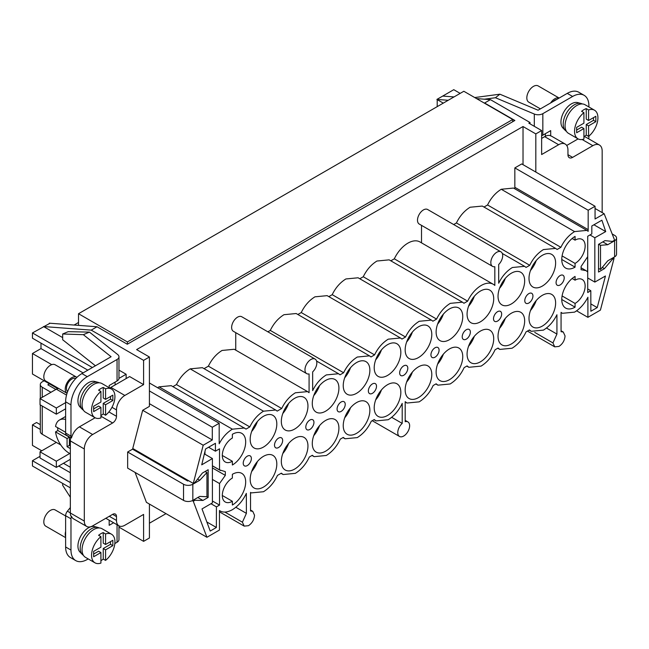 <?xml version="1.0" encoding="UTF-8"?>
<svg xmlns="http://www.w3.org/2000/svg" width="649" height="649" viewBox="0 0 649 649"><rect width="100%" height="100%" fill="white"/><g stroke="black" fill="none" stroke-linecap="round" stroke-linejoin="round"><path stroke-width="0.97" d="M70.343 453.813A19.754 11.406 -120 0 1 55.546 431.877L67.066 438.521L67.066 446.707L70.343 448.597M50.979 392.28L42.234 387.226L42.234 397.326M42.234 406.047L42.234 434.262L60.787 444.979M74.1 325.044L78.521 322.488M583.922 128.551L583.922 139.081A16.525 9.54 120 0 1 577.983 138.829A16.525 9.54 120 0 1 575.055 127.09A16.525 9.54 120 0 1 583.922 112.642L583.922 123.172L576.645 127.374L576.645 132.745L583.922 128.551L581.593 127.204L576.645 130.06M100.911 407.41L100.911 417.94A16.525 9.54 120 0 1 94.981 417.688A16.525 9.54 120 0 1 92.053 405.95A16.525 9.54 120 0 1 100.911 391.501L100.911 402.031L93.643 406.233L93.643 411.612L100.911 407.41L98.591 406.063L93.643 408.919M100.911 552.55L100.911 563.089A16.525 9.54 120 0 1 94.981 562.829A16.525 9.54 120 0 1 92.053 551.09A16.525 9.54 120 0 1 100.911 536.642L100.911 547.18L93.643 551.374L93.643 556.753L100.911 552.55L98.591 551.212L93.643 554.068M534.314 126.32L534.314 114.037A6.587 3.805 -0 0 0 542.84 113.656L542.84 135.154A6.587 3.805 180 0 1 541.639 135.698M70.343 507.567L67.399 511.185A4.941 2.847 120 0 0 65.622 515.72L65.622 546.969A23.04 13.304 120 0 0 70.392 557.515L75.746 560.606A23.04 13.304 120 0 0 87.266 559.462L88.207 558.919M149.416 523.216L165.998 513.643M602.167 212.588L602.167 151.063A13.167 7.601 120 0 0 599.441 145.035A13.167 7.601 120 0 0 592.853 145.684L572.605 157.382A6.587 3.805 -60 0 1 569.311 157.707A6.587 3.805 -60 0 1 567.948 154.689L567.948 150.097A13.167 7.601 120 0 0 565.222 144.07A13.167 7.601 120 0 0 558.643 144.719L541.639 154.535L541.639 130.554L535.823 133.913L523.021 126.523L136.615 349.608L149.416 356.999L143.599 360.357L143.599 384.622L124.843 395.452A11.804 6.815 120 0 0 116.495 409.908L116.495 416.309A5.443 3.14 -60 0 1 112.642 422.97L92.653 434.514A11.804 6.815 120 0 0 84.305 448.97L84.305 521.074A11.804 6.815 120 0 0 86.755 526.477A11.804 6.815 120 0 0 92.653 525.893L112.642 514.357A5.443 3.14 -60 0 1 115.368 514.089A5.443 3.14 -60 0 1 116.495 516.58L116.495 520.433A11.804 6.815 120 0 0 118.937 525.836A11.804 6.815 120 0 0 124.843 525.252L143.599 514.422L143.599 541.355L118.97 527.142M244.551 427.999L232.35 429.176C226.923 432.502 222.534 437.361 219.192 443.762L219.184 423.27L212.296 427.245L212.296 439.981L203.202 445.23L193.28 483.416L194.927 482.467L202.374 473.072L208.159 469.73L208.159 497.426L202.926 500.444L194.927 500.29L193.28 501.247L206.934 537.275L219.459 530.046L219.459 510.512C222.785 512.84 227.077 512.58 232.35 509.716C238.313 506.009 242.977 500.566 246.336 493.378L246.401 513.359L242.41 522.202L244.186 526.12L248.47 525.698C252.153 523.167 254.173 519.679 254.522 515.217L252.753 511.331L250.538 510.974L250.538 492.396L251.301 492.899L263.494 491.731C269.465 488.032 274.121 482.588 277.48 475.401L281.35 473.162L283.126 474.533L295.344 473.348C301.306 469.649 305.963 464.197 309.33 457.018L312.315 455.29L314.092 456.661L326.301 455.476C332.264 451.769 336.928 446.325 340.287 439.138L343.28 437.41L345.049 438.781L357.266 437.596C363.229 433.897 367.894 428.454 371.252 421.266L374.238 419.538L376.014 420.909L388.224 419.725C394.186 416.017 398.851 410.574 402.21 403.386L402.21 423.408A8.396 4.843 120 0 0 397.975 430.685A8.396 4.843 120 0 0 399.5 436.452A8.396 4.843 120 0 0 407.897 431.601A8.396 4.843 120 0 0 407.897 421.907A8.396 4.843 120 0 0 405.187 421.688L405.187 401.666L406.964 403.037L419.173 401.853C425.136 398.153 429.8 392.702 433.159 385.522L436.144 383.794L437.921 385.165L450.13 383.981C456.101 380.273 460.758 374.83 464.124 367.642L467.11 365.922L468.878 367.293L481.096 366.101C487.058 362.402 491.723 356.958 495.082 349.77L498.067 348.051L499.844 349.413L512.053 348.229C518.016 344.53 522.68 339.086 526.039 331.899L529.446 329.935L531.215 331.298L543.432 330.114C549.086 326.617 553.581 321.498 556.931 314.749L556.931 334.073L552.948 342.923L554.717 346.842L559 346.412C562.683 343.889 564.703 340.392 565.052 335.931L563.291 332.045L561.069 331.688L561.069 312.347L562.399 313.297L574.576 312.137C580.101 308.746 584.546 303.781 587.897 297.242L587.897 317.329L600.422 310.1L614.076 258.294L612.421 259.251L604.43 268.637L598.532 272.045L598.532 244.357L604.982 240.633L612.421 241.428L614.627 240.154L604.154 213.74L595.06 218.989L595.06 206.26L588.172 210.235L588.164 231.328L586.842 230.387L574.576 231.596C568.808 235.165 564.241 240.406 560.882 247.318L557.118 249.492L555.633 248.397L543.432 249.573C537.656 253.142 533.097 258.383 529.738 265.295L526.063 267.42L524.579 266.325L512.377 267.502C506.609 271.071 502.042 276.312 498.692 283.224L498.692 264.484A8.396 4.843 120 0 0 500.955 251.844A8.396 4.843 120 0 0 492.567 256.688A8.396 4.843 120 0 0 492.567 266.382A8.396 4.843 120 0 0 494.83 266.707L494.83 285.446A24.07 13.897 120 0 0 493.272 284.278A24.07 13.897 120 0 0 467.637 301.152L463.962 303.27L462.477 302.183L450.276 303.359C444.508 306.928 439.941 312.169 436.582 319.081L432.907 321.198L431.423 320.111L419.222 321.287C413.454 324.857 408.886 330.098 405.536 337.009L401.95 339.07L400.465 337.983L388.264 339.159C382.496 342.729 377.929 347.969 374.57 354.881L370.993 356.95L369.508 355.855L357.307 357.031C351.531 360.601 346.972 365.841 343.613 372.753L340.035 374.822L338.551 373.735L326.342 374.911C320.574 378.481 316.014 383.721 312.656 390.625L312.656 371.885A8.396 4.843 120 0 0 315.098 359.084A8.396 4.843 120 0 0 306.701 363.935A8.396 4.843 120 0 0 306.701 373.621A8.396 4.843 120 0 0 309.078 373.929L309.078 392.694L307.585 391.607L295.384 392.783C289.616 396.352 285.057 401.593 281.698 408.505L277.188 411.109L275.695 410.014L263.494 411.19C257.726 414.76 253.167 420 249.808 426.912L246.044 429.086L171.231 385.668L159.029 386.845L157.618 387.721M275.695 410.014L202.374 367.683L190.173 368.859C184.405 372.429 179.838 377.669 176.479 384.581L172.918 386.642M307.585 391.607L234.265 349.276L222.063 350.452C216.295 354.021 211.728 359.262 208.378 366.166L204.062 368.656M235.749 332.661L235.749 350.127M315.098 359.084L241.769 316.753A8.396 4.843 120 0 0 233.372 321.596A8.396 4.843 120 0 0 233.372 331.29L306.701 373.621M369.508 355.855L296.179 313.524L283.978 314.7C278.21 318.27 273.651 323.51 270.292 330.422L267.867 331.817M400.465 337.983L327.145 295.652L314.935 296.828C309.167 300.398 304.608 305.638 301.25 312.55L297.875 314.497M431.423 320.111L358.102 277.78L345.901 278.956C340.125 282.526 335.565 287.767 332.207 294.67L328.832 296.625M462.477 302.183L389.149 259.851L376.947 261.028C371.179 264.597 366.62 269.838 363.262 276.75L359.789 278.754M493.272 284.278L419.944 241.947A24.07 13.897 120 0 0 394.316 258.821L390.844 260.825M421.509 225.357L421.509 242.848M500.955 251.844L427.634 209.505A8.396 4.843 120 0 0 419.238 214.357A8.396 4.843 120 0 0 419.238 224.051L492.567 266.382M555.633 248.397L482.304 206.066L470.103 207.242C464.335 210.811 459.776 216.052 456.417 222.964L453.675 224.546M586.842 230.387L513.521 188.056L501.255 189.265C495.479 192.834 490.92 198.075 487.561 204.979L484 207.039M595.06 206.26L521.739 163.929L514.844 167.904L514.844 188.818M523.021 126.523L523.021 164.668M147.639 457.894L147.639 457.074M208.159 497.426L206.942 496.72L206.942 472.553L199.722 480.284L197.62 479.067M202.926 500.444L197.823 497.507M193.28 501.247L192.282 500.671M206.934 537.275L146.414 502.334L135.073 472.407M203.202 445.23L142.675 410.29L149.416 406.396L149.416 356.999M212.296 439.981L149.416 403.678M212.41 458.543L212.41 502.878L202.001 508.921L210.211 531.052L216.368 527.491L216.425 506.877L219.524 505.092L219.524 483.546L225.317 475.384L225.317 471.628L219.524 469.884L219.524 448.832L215.419 451.201L215.419 443.299L205.563 448.986L201.725 464.83L212.41 458.543L204.37 453.902M530.006 123.829L530.006 122.491L528.838 123.164L541.639 130.554M587.897 317.329L576.612 310.822M614.076 258.294L613.118 257.742M604.43 268.637L602.28 267.396M604.154 213.74L595.06 208.491M460.165 93.383L453.773 89.684L442.715 96.068L454.04 96.92M476.544 98.599L490.433 99.646L530.006 122.491M95.419 365.785L62.669 339.752L62.669 333.984L68.202 331.663L89.465 332.11L117.712 354.557A6.587 3.805 0 0 1 118.97 356.796A6.587 3.805 0 0 1 117.047 359.481L87.266 376.671A23.04 13.304 120 0 0 70.976 404.895L70.976 436.136A4.941 2.847 120 0 0 71.487 437.953A11.804 6.815 -60 0 1 79.397 426.855L95.127 417.769M109.803 388.086A11.804 6.815 120 0 1 110.874 387.388L129.63 376.558L143.599 384.622M143.599 360.357L91.225 330.122L97.042 326.763L127.301 344.23L514.876 120.471L484.608 103.004L490.433 99.646M62.669 337.61L43.507 326.544L91.225 330.122M118.97 370.117L126.141 374.254L118.97 378.391M126.141 378.57L126.141 374.254M55.871 389.457L47.823 384.808L49.47 383.859M588.903 106.971L588.903 105.868A23.04 13.304 120 0 0 584.132 95.322L578.778 92.231A23.04 13.304 120 0 0 567.258 93.367L538.078 110.216L499.884 94.194L495.43 97.731L484.462 99.192M545.347 133.702L545.347 136.298M40.303 424.657L36.563 422.499L32.45 424.876L40.303 429.411M32.45 424.876L32.45 445.392L41.804 450.795M70.343 467.264L63.456 463.289M40.035 456.328L32.45 460.709L70.343 482.588M32.45 460.709L32.45 465.982L70.343 487.853M115.084 382.115L115.084 384.954M92.385 367.537L32.45 332.929L32.45 338.194L87.826 370.165M83.096 372.899L40.984 348.586L32.45 353.51L51.725 364.641M32.45 353.51L32.45 374.027L57.737 388.629M50.046 323.243L32.45 332.929M40.984 451.266L40.984 450.317M40.984 348.586L40.984 343.118M437.207 106.639L437.207 99.605M443.291 103.126L436.891 99.427L442.715 96.068M70.343 472.732L58.726 466.023M143.599 541.355L149.416 537.997L149.416 504.07M436.891 99.427L448.224 100.279M484.097 102.964L484.608 103.004M49.324 323.186L97.042 326.763M99.224 527.953A15.803 9.127 120 0 0 97.902 527.426L94.584 526.582A14.862 8.583 120 0 0 88.442 527.84A14.862 8.583 120 0 0 79.089 539.846A14.862 8.583 120 0 0 79.916 551.991L82.309 554.441A15.803 9.127 120 0 0 83.429 555.325M113.599 522.761L109.178 525.309L109.178 520.206M86.755 526.477L73.491 518.827A11.804 6.815 -60 0 1 71.52 516.344A4.941 2.847 120 0 0 70.976 518.811L70.976 550.06A23.04 13.304 120 0 0 75.746 560.606M114.832 543.554L117.047 542.272L117.047 524.749M99.224 382.813A15.803 9.127 120 0 0 97.902 382.285L94.584 381.442A14.862 8.583 120 0 0 88.442 382.699A14.862 8.583 120 0 0 79.089 394.697A14.862 8.583 120 0 0 79.916 406.85L82.309 409.3A15.803 9.127 120 0 0 83.429 410.184M109.178 387.721L109.178 385.522L117.047 380.987L117.047 359.481M40.303 398.437L40.303 384.541A6.587 3.805 -0 0 1 42.234 381.855L44.116 380.768M40.303 384.541A6.587 3.805 -0 0 0 42.234 387.226M42.234 434.262A6.587 3.805 180 0 1 40.303 431.577L40.303 404.927M582.234 103.954A15.803 9.127 120 0 0 580.912 103.426L577.586 102.583A14.862 8.583 120 0 0 571.444 103.832A14.862 8.583 120 0 0 562.091 115.838A14.862 8.583 120 0 0 562.918 127.983L565.311 130.441A15.803 9.127 120 0 0 566.431 131.325M584.132 95.322A23.04 13.304 120 0 0 572.613 96.466L542.84 113.656M542.84 135.154L550.701 130.611L550.701 135.925A13.167 7.601 -60 0 1 551.958 136.412L565.222 144.07M566.723 145.465L578.105 138.894M583.922 136.761A13.167 7.601 -60 0 1 586.177 137.377L599.441 145.035M588.643 138.805A4.941 2.847 120 0 0 588.903 137.109L588.903 136.12M71.487 437.953L70.79 437.54A11.804 6.815 120 0 0 70.343 440.906L70.343 513.01A11.804 6.815 120 0 0 70.814 515.939L71.52 516.344M62.669 333.984L83.34 334.681L111.093 356.731L81.912 373.581A23.04 13.304 120 0 0 65.622 401.804L65.622 433.045A4.941 2.847 120 0 0 66.644 435.309L70.749 437.677M83.34 334.681L89.465 332.11M118.97 356.796L118.97 378.294A6.587 3.805 180 0 1 117.047 380.987M118.97 525.86L118.97 539.587A6.587 3.805 180 0 1 117.047 542.272M534.314 114.037L495.43 97.731M550.701 135.925L549.995 135.511A13.167 7.601 120 0 0 544.673 136.655L541.639 138.407M70.343 497.248L62.669 485.314L62.669 483.424M499.884 94.194L474.727 97.553M70.343 459.314L56.333 467.402L56.333 461.22L40.035 451.818L40.035 457.999L56.333 467.402M56.333 442.407L40.035 451.818M69.727 453.489L56.333 461.22M65.622 402.64L56.333 408.002L40.035 398.591L40.035 404.773L56.333 414.184L56.333 408.002M65.622 408.821L56.333 414.184M66.531 395.079L56.333 389.189L40.035 398.591M56.333 389.189A6.587 3.805 -60 0 1 58.864 388.589M403.727 365.858A5.76 3.326 120 0 0 399.962 370.936A5.76 3.326 120 0 0 400.847 375.552A5.76 3.326 120 0 0 406.607 372.226A5.76 3.326 120 0 0 406.607 365.574A5.76 3.326 120 0 0 403.727 365.858M560.144 275.549A5.76 3.326 120 0 0 556.38 280.619A5.76 3.326 120 0 0 557.264 285.236A5.76 3.326 120 0 0 563.024 281.909A5.76 3.326 120 0 0 563.024 275.265A5.76 3.326 120 0 0 560.144 275.549M528.862 293.608A5.76 3.326 120 0 0 525.098 298.686A5.76 3.326 120 0 0 525.982 303.302A5.76 3.326 120 0 0 531.742 299.976A5.76 3.326 120 0 0 531.742 293.324A5.76 3.326 120 0 0 528.862 293.608M497.58 311.674A5.76 3.326 120 0 0 493.816 316.744A5.76 3.326 120 0 0 494.7 321.36A5.76 3.326 120 0 0 500.46 318.034A5.76 3.326 120 0 0 500.46 311.382A5.76 3.326 120 0 0 497.58 311.674M466.29 329.733A5.76 3.326 120 0 0 462.526 334.811A5.76 3.326 120 0 0 463.41 339.427A5.76 3.326 120 0 0 469.17 336.101A5.76 3.326 120 0 0 469.17 329.449A5.76 3.326 120 0 0 466.29 329.733M435.008 347.791A5.76 3.326 120 0 0 431.244 352.869A5.76 3.326 120 0 0 432.129 357.485A5.76 3.326 120 0 0 437.888 354.159A5.76 3.326 120 0 0 437.888 347.507A5.76 3.326 120 0 0 435.008 347.791M247.301 456.166A5.76 3.326 120 0 0 243.537 461.244A5.76 3.326 120 0 0 244.422 465.86A5.76 3.326 120 0 0 250.181 462.534A5.76 3.326 120 0 0 250.181 455.882A5.76 3.326 120 0 0 247.301 456.166M278.583 438.107A5.76 3.326 120 0 0 274.819 443.178A5.76 3.326 120 0 0 275.703 447.802A5.76 3.326 120 0 0 281.463 444.476A5.76 3.326 120 0 0 281.463 437.824A5.76 3.326 120 0 0 278.583 438.107M309.865 420.041A5.76 3.326 120 0 0 306.109 425.119A5.76 3.326 120 0 0 306.985 429.735A5.76 3.326 120 0 0 312.753 426.409A5.76 3.326 120 0 0 312.753 419.757A5.76 3.326 120 0 0 309.865 420.041M341.155 401.982A5.76 3.326 120 0 0 337.391 407.061A5.76 3.326 120 0 0 338.275 411.677A5.76 3.326 120 0 0 344.035 408.351A5.76 3.326 120 0 0 344.035 401.699A5.76 3.326 120 0 0 341.155 401.982M372.437 383.916A5.76 3.326 120 0 0 368.673 388.994A5.76 3.326 120 0 0 369.557 393.61A5.76 3.326 120 0 0 375.317 390.284A5.76 3.326 120 0 0 375.317 383.632A5.76 3.326 120 0 0 372.437 383.916M594.833 237.753L605.72 231.588L601.891 220.214L591.823 225.982L591.823 233.883L587.718 236.26L587.718 292.521L590.809 290.728L590.866 311.244L597.234 307.602L605.444 275.995L594.833 282.088L594.833 237.753L589.982 234.946M542.313 255.333A18.829 10.871 120 0 0 530.014 271.923A18.829 10.871 120 0 0 532.894 287.012A18.829 10.871 120 0 0 551.723 276.141A18.829 10.871 120 0 0 551.723 254.4A18.829 10.871 120 0 0 542.313 255.333M542.313 295.344A18.829 10.871 120 0 0 530.014 311.942A18.829 10.871 120 0 0 532.894 327.031A18.829 10.871 120 0 0 551.723 316.16A18.829 10.871 120 0 0 551.723 294.411A18.829 10.871 120 0 0 542.313 295.344M511.355 273.205A18.829 10.871 120 0 0 499.049 289.795A18.829 10.871 120 0 0 501.937 304.884A18.829 10.871 120 0 0 520.766 294.013A18.829 10.871 120 0 0 520.766 272.272A18.829 10.871 120 0 0 511.355 273.205M511.355 313.224A18.829 10.871 120 0 0 499.049 329.814A18.829 10.871 120 0 0 501.937 344.903A18.829 10.871 120 0 0 520.766 334.032A18.829 10.871 120 0 0 520.766 312.291A18.829 10.871 120 0 0 511.355 313.224M480.398 291.077A18.829 10.871 120 0 0 468.091 307.667A18.829 10.871 120 0 0 470.979 322.756A18.829 10.871 120 0 0 489.808 311.885A18.829 10.871 120 0 0 489.808 290.144A18.829 10.871 120 0 0 480.398 291.077M480.398 331.095A18.829 10.871 120 0 0 468.091 347.686A18.829 10.871 120 0 0 470.979 362.775A18.829 10.871 120 0 0 489.808 351.904A18.829 10.871 120 0 0 489.808 330.163A18.829 10.871 120 0 0 480.398 331.095M449.433 308.948A18.829 10.871 120 0 0 437.134 325.547A18.829 10.871 120 0 0 440.022 340.636A18.829 10.871 120 0 0 458.851 329.765A18.829 10.871 120 0 0 458.851 308.015A18.829 10.871 120 0 0 449.433 308.948M449.433 348.967A18.829 10.871 120 0 0 437.134 365.565A18.829 10.871 120 0 0 440.022 380.647A18.829 10.871 120 0 0 458.851 369.776A18.829 10.871 120 0 0 458.851 348.034A18.829 10.871 120 0 0 449.433 348.967M418.475 326.828A18.829 10.871 120 0 0 406.177 343.418A18.829 10.871 120 0 0 409.065 358.508A18.829 10.871 120 0 0 427.894 347.637A18.829 10.871 120 0 0 427.894 325.895A18.829 10.871 120 0 0 418.475 326.828M418.475 366.839A18.829 10.871 120 0 0 406.177 383.437A18.829 10.871 120 0 0 409.065 398.527A18.829 10.871 120 0 0 427.894 387.656A18.829 10.871 120 0 0 427.894 365.906A18.829 10.871 120 0 0 418.475 366.839M575.071 280.181L575.071 276.442A18.813 10.863 120 0 0 562.78 293.024A18.813 10.863 120 0 0 565.668 308.097A18.813 10.863 120 0 0 575.071 307.172L575.071 303.432A14.237 8.218 120 0 0 584.376 290.882A14.237 8.218 120 0 0 582.194 279.476A14.237 8.218 120 0 0 575.071 280.181L572.158 278.502M575.071 240.162L575.071 236.431A18.813 10.863 120 0 0 562.78 253.005A18.813 10.863 120 0 0 565.668 268.086A18.813 10.863 120 0 0 575.071 267.153L575.071 263.413A14.237 8.218 120 0 0 584.376 250.871A14.237 8.218 120 0 0 582.194 239.457A14.237 8.218 120 0 0 575.071 240.162L572.158 238.483M387.518 344.7A18.829 10.871 120 0 0 375.219 361.29A18.829 10.871 120 0 0 378.099 376.379A18.829 10.871 120 0 0 396.937 365.509A18.829 10.871 120 0 0 396.937 343.767A18.829 10.871 120 0 0 387.518 344.7M232.374 434.286L232.374 438.018A14.237 8.218 120 0 0 223.069 450.568A14.237 8.218 120 0 0 225.252 461.974A14.237 8.218 120 0 0 232.374 461.269L232.374 465.009A18.813 10.863 120 0 0 244.665 448.427A18.813 10.863 120 0 0 241.777 433.354A18.813 10.863 120 0 0 232.374 434.286M387.518 384.719A18.829 10.871 120 0 0 375.219 401.309A18.829 10.871 120 0 0 378.099 416.398A18.829 10.871 120 0 0 396.937 405.528A18.829 10.871 120 0 0 396.937 383.786A18.829 10.871 120 0 0 387.518 384.719M356.561 362.572A18.829 10.871 120 0 0 344.254 379.162A18.829 10.871 120 0 0 347.142 394.251A18.829 10.871 120 0 0 365.971 383.381A18.829 10.871 120 0 0 365.971 361.639A18.829 10.871 120 0 0 356.561 362.572M356.561 402.591A18.829 10.871 120 0 0 344.254 419.181A18.829 10.871 120 0 0 347.142 434.27A18.829 10.871 120 0 0 365.971 423.399A18.829 10.871 120 0 0 365.971 401.658A18.829 10.871 120 0 0 356.561 402.591M263.494 416.301A18.829 10.871 120 0 0 251.195 432.891A18.829 10.871 120 0 0 254.083 447.98A18.829 10.871 120 0 0 272.913 437.11A18.829 10.871 120 0 0 272.913 415.368A18.829 10.871 120 0 0 263.494 416.301M294.638 398.324A18.829 10.871 120 0 0 282.339 414.914A18.829 10.871 120 0 0 285.227 430.003A18.829 10.871 120 0 0 304.057 419.132A18.829 10.871 120 0 0 304.057 397.391A18.829 10.871 120 0 0 294.638 398.324M263.494 456.32A18.829 10.871 120 0 0 251.195 472.91A18.829 10.871 120 0 0 254.083 487.999A18.829 10.871 120 0 0 272.913 477.129A18.829 10.871 120 0 0 272.913 455.387A18.829 10.871 120 0 0 263.494 456.32M294.638 438.335A18.829 10.871 120 0 0 282.339 454.933A18.829 10.871 120 0 0 285.227 470.022A18.829 10.871 120 0 0 304.057 459.151A18.829 10.871 120 0 0 304.057 437.41A18.829 10.871 120 0 0 294.638 438.335M325.603 380.444A18.829 10.871 120 0 0 313.297 397.042A18.829 10.871 120 0 0 316.185 412.131A18.829 10.871 120 0 0 335.014 401.26A18.829 10.871 120 0 0 335.014 379.511A18.829 10.871 120 0 0 325.603 380.444M325.603 420.463A18.829 10.871 120 0 0 313.297 437.061A18.829 10.871 120 0 0 316.185 452.142A18.829 10.871 120 0 0 335.014 441.271A18.829 10.871 120 0 0 335.014 419.53A18.829 10.871 120 0 0 325.603 420.463M232.374 474.305L232.374 478.037A14.237 8.218 120 0 0 223.069 490.587A14.237 8.218 120 0 0 225.252 501.993A14.237 8.218 120 0 0 232.374 501.288L232.374 505.027A18.813 10.863 120 0 0 244.665 488.446A18.813 10.863 120 0 0 241.777 473.372A18.813 10.863 120 0 0 232.374 474.305M587.653 256.728L581.09 266.479L581.09 269.724L586.031 270.641L587.588 271.85L587.653 256.728M219.459 510.512L220.084 510.909L219.459 510.552M206.853 521.999L216.377 527.45M193.28 483.416L132.753 448.475L142.675 410.29M194.927 500.29L193.97 499.73M246.401 513.359L235.863 507.275M402.21 423.408L391.68 417.323M556.931 334.073L546.474 328.037M612.421 259.251L611.463 258.691M588.172 210.235L514.844 167.904M560.882 247.318L487.561 204.979M529.738 265.295L456.417 222.964M467.637 301.152L394.316 258.821M436.582 319.081L363.262 276.75M405.536 337.009L332.207 294.67M374.57 354.881L301.25 312.55M343.613 372.753L270.292 330.422M281.698 408.505L208.378 366.166M249.808 426.912L176.479 384.581M219.184 423.27L149.416 382.991M212.296 427.245L149.416 390.949M212.41 465.779L219.524 469.884M219.524 483.546L212.41 479.441M225.317 475.384L212.41 467.929M222.307 495.479L232.374 501.288M313.751 435.666A18.829 10.871 120 0 0 319.527 425.663M313.751 395.647A18.829 10.871 120 0 0 319.527 385.652M282.794 453.537A18.829 10.871 120 0 0 288.562 443.543M251.65 471.515A18.829 10.871 120 0 0 257.418 461.52M282.794 413.518A18.829 10.871 120 0 0 288.562 403.524M251.65 431.504A18.829 10.871 120 0 0 257.418 421.501M344.708 417.786A18.829 10.871 120 0 0 350.484 407.791M344.708 377.775A18.829 10.871 120 0 0 350.484 367.772M375.674 399.914A18.829 10.871 120 0 0 381.442 389.919M222.307 455.46L232.374 461.269M375.674 359.895A18.829 10.871 120 0 0 381.442 349.9M562.091 255.917L575.071 263.413M561.766 259.47L575.071 267.153M562.091 295.936L575.071 303.432M561.766 299.489L575.071 307.172M406.631 382.042A18.829 10.871 120 0 0 412.399 372.047M406.631 342.023A18.829 10.871 120 0 0 412.399 332.028M437.588 364.17A18.829 10.871 120 0 0 443.356 354.167M437.588 324.151A18.829 10.871 120 0 0 443.356 314.157M468.546 346.29A18.829 10.871 120 0 0 474.322 336.296M468.546 306.279A18.829 10.871 120 0 0 474.322 296.277M499.503 328.418A18.829 10.871 120 0 0 505.279 318.424M499.503 288.399A18.829 10.871 120 0 0 505.279 278.405M530.468 310.547A18.829 10.871 120 0 0 536.236 300.552M530.468 270.528A18.829 10.871 120 0 0 536.236 260.533M590.841 303.919L597.234 307.602M593.916 224.773L605.72 231.588M204.979 454.251L204.979 451.412M208.572 447.25L215.419 451.201M212.41 500.987L219.524 505.092M210.957 503.721L216.425 506.877M587.718 277.983L594.833 282.088M587.718 288.943L590.809 290.728M535.823 133.913L535.823 172.058M183.529 500.387L183.529 484.259A6.587 3.805 -0 0 0 192.834 484.259L192.834 500.387A6.587 3.805 180 0 1 183.529 500.387L127.65 468.132L127.65 452.004L132.542 449.181L187.715 481.031L188.429 480.617M205.108 471.499L206.942 472.553M192.834 500.387L199.722 496.412L206.942 496.745M192.834 484.259L199.722 480.284M183.529 484.259L127.65 452.004M598.686 244.267L600.52 245.322L600.52 269.513L607.732 260.849L614.619 256.866L614.619 240.747A6.587 3.805 -0 0 0 616.55 238.053A6.587 3.805 -0 0 0 614.619 235.368L612.169 233.956M598.532 268.37L600.52 269.513M602.816 241.882L607.732 244.722L600.52 245.322M607.732 244.722L614.619 240.747M616.55 238.053L616.55 254.181A6.587 3.805 180 0 1 614.619 256.866M65.622 515.963L55.141 509.919A9.378 5.419 120 0 0 50.452 510.382A9.378 5.419 120 0 0 44.319 518.648A9.378 5.419 120 0 0 45.763 526.169L65.622 537.632M65.622 531.426A9.378 5.419 120 0 0 65.622 536.601M105.568 544.487L105.568 533.957A16.525 9.54 120 0 1 111.506 534.208A16.525 9.54 120 0 1 114.435 545.947A16.525 9.54 120 0 1 105.568 560.403L105.568 549.865L112.845 545.663L112.845 540.293L105.568 544.487L103.24 543.148L103.24 532.61A16.525 9.54 120 0 0 100.911 533.681A16.525 9.54 120 0 0 98.591 535.295L100.911 536.642M111.506 534.208L102.007 528.724A16.525 9.54 120 0 0 93.748 529.543A16.525 9.54 120 0 0 82.95 544.105A16.525 9.54 120 0 0 85.481 557.353L94.981 562.829M103.24 532.61L105.568 533.957M100.911 560.671A16.525 9.54 120 0 0 103.24 559.057L105.568 560.403M97.902 527.426A15.803 9.127 120 0 0 91.371 528.765A15.803 9.127 120 0 0 81.425 541.534A15.803 9.127 120 0 0 82.309 554.441M103.24 559.057L103.24 548.519L110.517 544.324L110.517 541.631M110.517 544.324L112.845 545.663M103.24 548.519L105.568 549.865M76.558 377.134L55.141 364.77A9.378 5.419 120 0 0 50.452 365.241A9.378 5.419 120 0 0 44.319 373.508A9.378 5.419 120 0 0 45.763 381.02L67.042 393.31A9.378 5.419 120 0 1 65.776 385.741A9.378 5.419 120 0 1 71.869 377.604A9.378 5.419 120 0 1 76.558 377.134A9.378 5.419 120 0 1 76.915 377.377M75.673 378.627A7.65 4.421 120 0 0 71.869 379.016A7.65 4.421 120 0 0 66.993 385.36A7.65 4.421 120 0 0 67.626 391.59M105.568 399.346L105.568 388.808A16.525 9.54 120 0 1 111.506 389.067A16.525 9.54 120 0 1 114.435 400.806A16.525 9.54 120 0 1 105.568 415.255L105.568 404.725L112.845 400.522L112.845 395.144L105.568 399.346L103.24 397.999L103.24 387.469A16.525 9.54 120 0 0 100.911 388.54A16.525 9.54 120 0 0 98.591 390.154L100.911 391.501M111.506 389.067L102.007 383.583A16.525 9.54 120 0 0 93.748 384.403A16.525 9.54 120 0 0 82.95 398.965A16.525 9.54 120 0 0 85.481 412.204L94.981 417.688M103.24 387.469L105.568 388.808M100.911 415.53A16.525 9.54 120 0 0 103.24 413.916L105.568 415.255M97.902 382.285A15.803 9.127 120 0 0 91.371 383.624A15.803 9.127 120 0 0 81.425 396.385A15.803 9.127 120 0 0 82.309 409.3M559.162 98.048L538.143 85.911A9.378 5.419 120 0 0 533.454 86.374A9.378 5.419 120 0 0 527.329 94.649A9.378 5.419 120 0 0 528.765 102.161L540.398 108.878M559.122 98.064A9.378 5.419 120 0 0 554.871 98.737A9.378 5.419 120 0 0 550.612 102.98M556.704 99.467A7.65 4.421 120 0 0 554.871 100.157A7.65 4.421 120 0 0 553.037 101.585M588.578 120.487L588.578 109.949A16.525 9.54 120 0 1 594.508 110.208A16.525 9.54 120 0 1 597.437 121.947A16.525 9.54 120 0 1 588.578 136.395L588.578 125.857L595.847 121.663L595.847 116.285L588.578 120.487L586.25 119.14L586.25 108.61A16.525 9.54 120 0 0 583.922 109.681A16.525 9.54 120 0 0 581.593 111.295L583.922 112.642M594.508 110.208L585.017 104.724A16.525 9.54 120 0 0 576.75 105.544A16.525 9.54 120 0 0 565.952 120.106A16.525 9.54 120 0 0 568.483 133.345L577.983 138.829M586.25 108.61L588.578 109.949M583.922 136.663A16.525 9.54 120 0 0 586.25 135.049L588.578 136.395M580.912 103.426A15.803 9.127 120 0 0 574.373 104.765A15.803 9.127 120 0 0 564.427 117.526A15.803 9.127 120 0 0 565.311 130.441M103.24 413.916L103.24 403.378L110.517 399.176L110.517 396.49M110.517 399.176L112.845 400.522M103.24 403.378L105.568 404.725M586.25 135.049L586.25 124.519L593.519 120.316L593.519 117.631M593.519 120.316L595.847 121.663M586.25 124.519L588.578 125.857M512.718 119.489L463.832 91.266L78.521 313.718L127.407 341.942L512.718 119.489L512.718 121.72M78.521 325.376L78.521 313.718M127.407 344.173L127.407 341.942M55.546 431.877L57.875 430.53L69.394 437.175L69.394 445.36L70.343 445.912M57.68 427.732A19.754 11.406 -120 0 0 57.875 430.53M65.622 419.449A19.754 11.406 -120 0 0 59.44 420.033A19.754 11.406 -120 0 0 55.546 426.498L65.622 432.315M69.394 437.175L67.066 438.521M69.394 445.36L67.066 446.707M67.399 511.185L70.343 512.88M65.622 433.045L70.976 436.136M65.622 401.804L70.976 404.895M81.912 373.581L87.266 376.671M65.622 546.969L70.976 550.06M65.622 515.72L70.976 518.811M567.258 93.367L572.613 96.466M242.41 522.202L224.862 512.069M552.948 342.923L534.744 332.41M587.897 298.556L587.369 298.248M588.172 229.649L514.844 187.318M574.576 231.596L501.255 189.265M263.494 411.19L190.173 368.859M232.35 429.176L159.029 386.845M70.343 440.906L84.305 448.97M70.343 513.01L84.305 521.074M109.308 516.288L116.495 520.433M111.977 407.304L116.495 409.908M110.874 387.388L124.843 395.452M79.397 426.855L92.653 434.514M100.911 416.204L112.642 422.97M108.894 411.92L116.495 416.309M112.642 514.357L116.495 516.58M544.673 136.655L558.643 144.719M582.169 139.519L592.853 145.684M567.948 154.689L572.605 157.382M244.186 526.12L219.459 511.85M252.753 511.331L250.538 510.049M251.301 492.899L250.538 492.453M283.126 474.533L281.058 473.34M314.092 456.661L312.015 455.46M345.049 438.781L342.98 437.588M376.014 420.909L373.938 419.708M407.897 421.907L405.187 420.349M399.5 436.452L372.226 420.698M406.964 403.037L405.187 402.015M437.921 385.165L435.852 383.965M468.878 367.293L466.809 366.093M499.844 349.413L497.767 348.221M531.215 331.298L529.146 330.106M554.717 346.842L527.434 331.087M563.291 332.045L561.069 330.763M562.399 313.297L561.069 312.526M524.579 266.325L502.31 253.467M338.551 373.735L316.558 361.039M581.09 267.794L586.031 270.641M212.41 465.852L220.473 470.509M105.844 518.283L118.937 525.836M59.44 420.033L65.622 416.463"/></g></svg>
